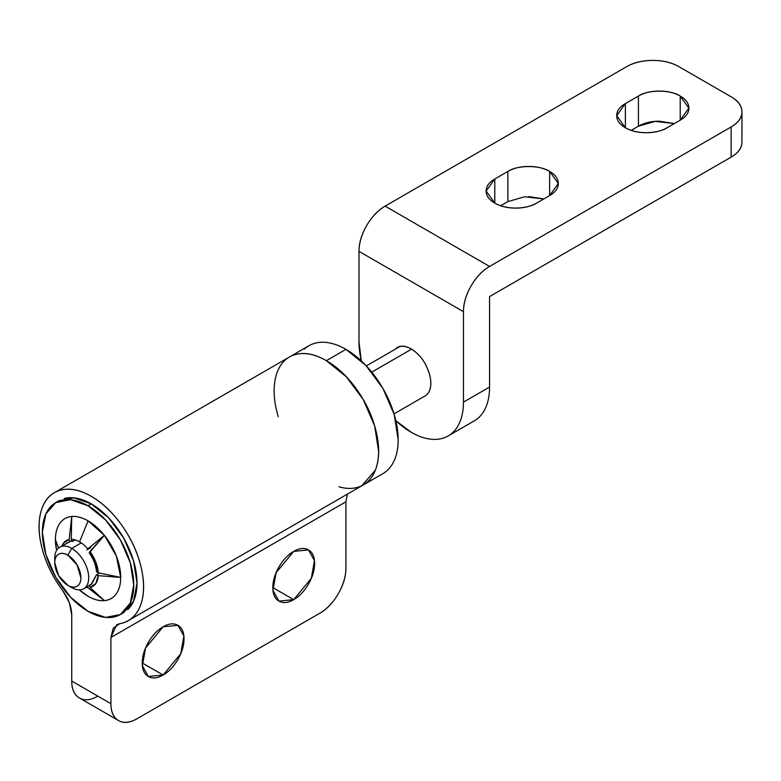 <?xml version="1.0" encoding="UTF-8"?>
<svg xmlns="http://www.w3.org/2000/svg" width="781" height="781" viewBox="0 0 781 781"><rect width="100%" height="100%" fill="white"/><g stroke="black" fill="none" stroke-linecap="round" stroke-linejoin="round"><path stroke-width="1.17" d="M142.249 662.971L163.141 675.028L148.37 676.492L142.396 665.793L145.549 648.045L163.141 626.782C168.911 623.453 173.831 622.965 177.912 625.317C181.993 627.67 184.033 632.18 184.033 638.848C184.033 645.506 181.993 652.369 177.912 659.437C173.831 666.505 168.911 671.699 163.141 675.028C157.371 678.357 152.441 678.845 148.37 676.492C144.29 674.14 142.249 669.629 142.249 662.971C142.249 656.304 144.29 649.441 148.37 642.372C152.441 635.314 157.371 630.111 163.141 626.782L177.912 625.317L183.877 636.017L180.733 653.765L163.141 675.028L142.249 662.971M272.823 587.585L293.715 599.642L278.944 601.106L272.969 590.407L276.123 572.658L293.715 551.396C299.484 548.067 304.405 547.579 308.485 549.931C312.566 552.284 314.606 556.794 314.606 563.462C314.606 570.12 312.566 576.983 308.485 584.051C304.405 591.119 299.484 596.313 293.715 599.642C287.945 602.971 283.015 603.459 278.944 601.106C274.863 598.754 272.823 594.243 272.823 587.585C272.823 580.918 274.863 574.055 278.944 566.986C283.015 559.928 287.945 554.725 293.715 551.396L308.485 549.931L314.45 560.631L311.307 578.379L293.715 599.642L272.823 587.585M110.912 637.481L110.912 703.681C110.912 711.999 113.46 717.641 118.556 720.58C123.662 723.528 129.812 722.913 137.026 718.754L319.829 613.212C327.034 609.053 333.194 602.551 338.29 593.716C343.396 584.891 345.944 576.31 345.944 567.982L345.944 501.792L110.912 637.481L110.912 703.681L71.735 681.061L71.735 614.872L69.372 602.717L62.831 590.768C53.147 577.891 46.304 564.038 42.311 549.209C38.318 534.37 37.966 521.503 41.256 510.608C44.546 499.703 50.814 492.938 60.088 490.302C69.353 487.666 79.76 489.687 91.328 496.365C102.887 503.042 113.294 513.039 122.568 526.374C131.833 539.71 138.11 553.729 141.39 568.422C144.68 583.124 144.329 595.581 140.336 605.802C136.343 616.024 129.5 621.979 119.815 623.668L113.274 628.07L110.912 637.481L116.642 624.8L119.815 623.668A73.863 42.643 60 0 0 130.095 619.47A73.863 42.643 60 0 0 139.047 559.733A73.863 42.643 60 0 0 91.328 496.365A73.863 42.643 60 0 0 52.21 494.119A73.863 42.643 60 0 0 62.831 590.768C68.552 598.666 71.52 606.7 71.735 614.872L71.735 681.061A36.932 21.321 120 0 0 79.389 697.97C74.283 695.022 71.735 689.389 71.735 681.061L110.912 703.681A36.932 21.321 -60 0 0 118.556 720.58A36.932 21.321 -60 0 0 137.026 718.754L319.829 613.212A36.932 21.321 -60 0 0 345.944 567.982L345.944 501.792L110.912 637.481M97.85 696.135C90.645 700.303 84.485 700.908 79.389 697.97L118.556 720.58M295.12 354.613C304.385 351.977 314.792 353.988 326.36 360.666C337.919 367.343 348.326 377.35 357.6 390.685C366.865 404.011 373.142 418.03 376.422 432.733C379.712 447.425 379.361 459.882 375.368 470.113L361.808 485.802M345.944 501.724L347.369 494.139M365.127 483.771A73.863 42.643 -120 0 0 374.079 424.034A73.863 42.643 -120 0 0 326.36 360.666A73.863 42.643 -120 0 0 287.242 358.43M127.684 609.629A64.628 37.312 -120 0 0 132.272 556.882A64.628 37.312 -120 0 0 91.328 503.901L88.058 505.785A64.628 37.312 60 0 1 129.011 558.766A64.628 37.312 60 0 1 124.423 611.513A64.628 37.312 60 0 1 88.058 611.328A64.628 37.312 60 0 1 47.114 558.347A64.628 37.312 60 0 1 51.692 505.6A64.628 37.312 60 0 1 88.058 505.785L91.328 503.901L73.834 497.819L59.005 500.699L55.744 502.583L70.573 499.703L88.058 505.785L105.552 519.902L120.372 539.896L130.281 562.74L133.756 584.94L130.281 603.127L120.372 614.53L105.552 617.41L88.058 611.328L70.573 597.211L55.744 577.218L45.835 554.373L42.359 532.173L45.835 513.986L55.744 502.583M99.773 540.208L100.749 539.398M71.296 539.3A26.456 15.278 60 0 1 79.574 541.848L88.058 520.859A46.167 26.652 -120 0 0 71.735 516.485L71.296 539.3L72.301 541.545L75.142 539.905M104.381 600.628L87.853 587.615L104.381 600.628A46.167 26.652 -120 0 1 88.058 596.254A46.167 26.652 -120 0 1 79.389 589.889L88.058 596.254C93.886 599.613 99.333 601.077 104.381 600.628A46.167 26.652 -120 0 0 120.704 577.403L98.24 575.646A26.456 15.278 60 0 1 89.961 587.419L104.381 600.628C109.428 600.169 113.411 597.875 116.33 593.726C119.249 589.577 120.704 584.139 120.704 577.403A46.167 26.652 -120 0 0 104.381 535.336L89.961 551.493A26.456 15.278 60 0 1 98.24 572.824L120.704 577.403L116.33 556.033L104.381 535.336A46.167 26.652 -120 0 0 88.058 520.859L79.574 541.848A26.456 15.278 60 0 1 87.853 548.858L104.381 535.336L88.058 520.859C82.23 517.5 76.792 516.036 71.735 516.485A46.167 26.652 -120 0 0 55.412 539.71A46.167 26.652 -120 0 0 56.583 550.39L55.412 539.71C55.412 532.974 56.876 527.536 59.786 523.387C62.705 519.238 66.688 516.944 71.735 516.485L69.177 539.495L69.919 541.76L66.561 543.244M59.737 547.188L71.891 540.628L69.919 541.76L69.177 539.495L63.368 543.303L61.992 545.89A26.456 15.278 60 0 1 69.177 539.495L71.735 516.485M90.977 584.588L96.493 574.816L98.24 575.646L95.78 583.612L89.961 587.419L89.219 585.154L89.961 587.419M90.762 547.676L86.837 549.941L87.853 548.858L104.381 535.336L89.219 552.899L89.961 551.493L95.78 562.008L98.24 572.824L96.493 571.633C96.053 565.21 93.632 558.971 89.219 552.899C93.515 558.981 95.946 565.229 96.493 571.633L98.24 572.824M121.963 613.515L123.642 612.646L133.541 601.243L137.026 583.056L133.541 560.856L123.642 538.011L108.813 518.018L91.328 503.901A64.628 37.312 -120 0 0 64.413 498.483M87.413 586.648L87.853 587.615A26.456 15.278 60 0 1 86.008 587.458M120.704 577.403L98.24 575.646L96.493 574.816L99.49 573.078L96.493 574.816L91.572 584.247L89.219 585.154M58.575 547.998L55.412 539.71M54.885 560.602A24.006 13.863 60 0 1 58.233 548.311A24.006 13.863 60 0 1 71.735 548.379L81.234 542.893L71.735 548.379A24.006 13.863 60 0 1 86.945 568.06A24.006 13.863 60 0 1 85.246 587.654A24.006 13.863 60 0 1 71.735 587.576A24.006 13.863 -120 0 0 88.712 577.784A24.006 13.863 -120 0 0 71.735 548.379L67.82 555.164A18.471 10.661 60 0 1 80.882 577.784A18.471 10.661 60 0 1 67.82 585.32L71.735 587.576L67.82 585.32C71.422 587.4 74.507 587.702 77.055 586.228C79.603 584.764 80.882 581.943 80.882 577.784L77.055 564.907L67.82 555.164C64.218 553.085 61.133 552.782 58.585 554.246C56.037 555.721 54.768 558.542 54.768 562.701L58.585 575.568L67.82 585.32A18.471 10.661 60 0 1 54.768 562.701A18.471 10.661 60 0 1 67.82 555.164L71.735 548.379A24.006 13.863 -120 0 0 54.768 558.181L54.768 562.701M387.503 470.191A73.863 42.643 -120 0 0 392.736 409.908A73.863 42.643 -120 0 0 345.944 349.361L326.36 360.666A73.863 42.643 60 0 1 373.152 421.223A73.863 42.643 60 0 1 367.91 481.496A73.863 42.643 60 0 1 338.974 486.788M411.548 349.175L371.766 372.146L411.548 349.175M425.918 395.459L425.596 395.645A27.696 15.991 -120 0 0 425.596 364.893C429.072 371.239 430.819 377.369 430.819 383.286C430.819 389.202 429.072 393.321 425.596 395.645L394.024 413.891M130.115 619.567L363.292 484.942C368.183 482.121 371.961 477.777 374.607 471.919C377.262 466.062 378.59 459.13 378.59 451.135L374.607 425.752L363.292 399.657L346.344 376.793L326.36 360.666C319.429 356.673 312.771 354.349 306.367 353.715C299.972 353.09 294.32 354.183 289.429 357.015L55.51 492.059M278.27 416.751A73.863 42.643 60 0 1 284.801 360.451A73.863 42.643 60 0 1 326.36 360.666L345.944 349.361A73.863 42.643 -120 0 0 304.385 349.146M290.542 356.37L309.012 345.7C313.903 342.879 319.556 341.775 325.95 342.41C332.355 343.044 339.013 345.358 345.944 349.361L365.928 365.488L382.875 388.342L394.2 414.447L398.173 439.82C398.173 447.825 396.846 454.747 394.2 460.605C391.545 466.462 387.766 470.806 382.875 473.637L365.147 483.869M680.212 120.186L680.212 96.063L688.862 108.12L680.212 120.186L667.15 127.723C661.38 131.052 654.419 132.721 646.258 132.721C638.106 132.721 631.136 131.052 625.366 127.723C619.597 124.394 616.717 120.372 616.717 115.666C616.717 110.951 619.597 106.929 625.366 103.6L638.428 96.063C644.198 92.734 651.159 91.065 659.32 91.065C667.472 91.065 674.442 92.734 680.212 96.063C685.982 99.392 688.862 103.414 688.862 108.12C688.862 112.835 685.982 116.857 680.212 120.186L667.15 127.723C661.878 131.735 641.113 136.49 625.366 127.723L616.717 115.666L625.366 103.6L625.366 127.723L625.366 103.6L638.428 96.063C647.83 89.551 670.811 89.551 680.212 96.063L680.212 120.186M549.639 195.572L549.639 171.449L558.288 183.506L549.639 195.572L536.576 203.109C530.807 206.438 523.846 208.107 515.685 208.107C507.533 208.107 500.562 206.438 494.793 203.109C489.023 199.78 486.143 195.758 486.143 191.052C486.143 186.337 489.023 182.315 494.793 178.986L507.855 171.449C513.625 168.12 520.585 166.451 528.747 166.451C536.898 166.451 543.869 168.12 549.639 171.449C555.408 174.778 558.288 178.8 558.288 183.506C558.288 188.221 555.408 192.243 549.639 195.572L536.576 203.109C531.305 207.121 510.54 211.876 494.793 203.109L486.143 191.052L494.793 178.986L494.793 203.109L494.793 178.986L507.855 171.449C517.256 164.937 540.237 164.937 549.639 171.449L549.639 195.572M396.543 347.975C400.536 345.427 405.427 345.758 411.226 348.98C417.025 352.456 421.925 357.776 425.918 364.932L425.918 365.498L425.918 364.932A28.165 16.255 60 0 0 411.226 348.98C405.378 345.612 400.487 345.27 396.543 347.975L397.148 347.594M411.226 432.284A73.863 42.643 60 0 1 395.869 420.744L411.226 432.284A73.863 42.643 60 0 0 448.157 435.944C443.266 438.776 437.614 439.869 431.219 439.234C424.815 438.6 418.157 436.286 411.226 432.284M361.31 360.9A73.863 42.643 60 0 1 358.996 341.824L358.996 251.355C358.996 243.028 361.544 234.456 366.65 225.621C371.746 216.786 377.906 210.294 385.111 206.125L489.57 266.438L731.133 126.971C738.348 122.812 741.95 117.785 741.95 111.898C741.95 106.001 738.348 100.983 731.133 96.815L678.904 66.658C671.689 62.5 662.991 60.42 652.789 60.42C642.587 60.42 633.889 62.5 626.674 66.658L385.111 206.125L626.674 66.658A36.932 21.321 180 0 1 678.904 66.658L731.133 96.815A36.932 21.321 180 0 1 741.95 111.898A36.932 21.321 180 0 1 731.133 126.971L489.57 266.438C482.365 270.597 476.205 277.099 471.109 285.924C466.003 294.759 463.455 303.34 463.455 311.668L463.455 402.127L489.57 387.054L489.57 296.585L731.133 157.127C738.348 152.959 741.95 147.941 741.95 142.044L741.95 111.898M507.855 201.605L500.68 205.745L507.855 201.605L507.855 171.449L507.855 201.605L524.588 196.773L543.752 198.97M528.747 196.607L543.801 198.94M674.325 123.583L655.161 121.387L638.428 126.219L631.253 130.359L638.428 126.219C644.198 122.89 651.159 121.221 659.32 121.221L674.374 123.554M361.3 360.89L358.996 341.824L358.996 251.355L463.455 311.668A36.932 21.321 -60 0 1 489.57 266.438L385.111 206.125A36.932 21.321 120 0 0 358.996 251.355L463.455 311.668L463.455 402.127L489.57 387.054C489.57 395.049 488.252 401.981 485.597 407.838C482.951 413.696 479.173 418.04 474.272 420.871A73.863 42.643 -120 0 0 489.57 387.054L489.57 296.585L731.133 157.127L731.133 126.971L731.133 157.127A36.932 21.321 0 0 0 741.95 142.044M463.455 402.127A73.863 42.643 60 0 1 448.157 435.944C453.058 433.113 456.836 428.769 459.482 422.911C462.137 417.054 463.455 410.132 463.455 402.127M638.428 126.219L638.428 96.063L638.428 126.219M123.642 612.646L120.372 614.53M91.572 584.247L83.743 588.767M399.921 346.52L366.328 365.918M67.82 585.32L71.735 587.576M474.272 420.871L448.157 435.944"/></g></svg>
